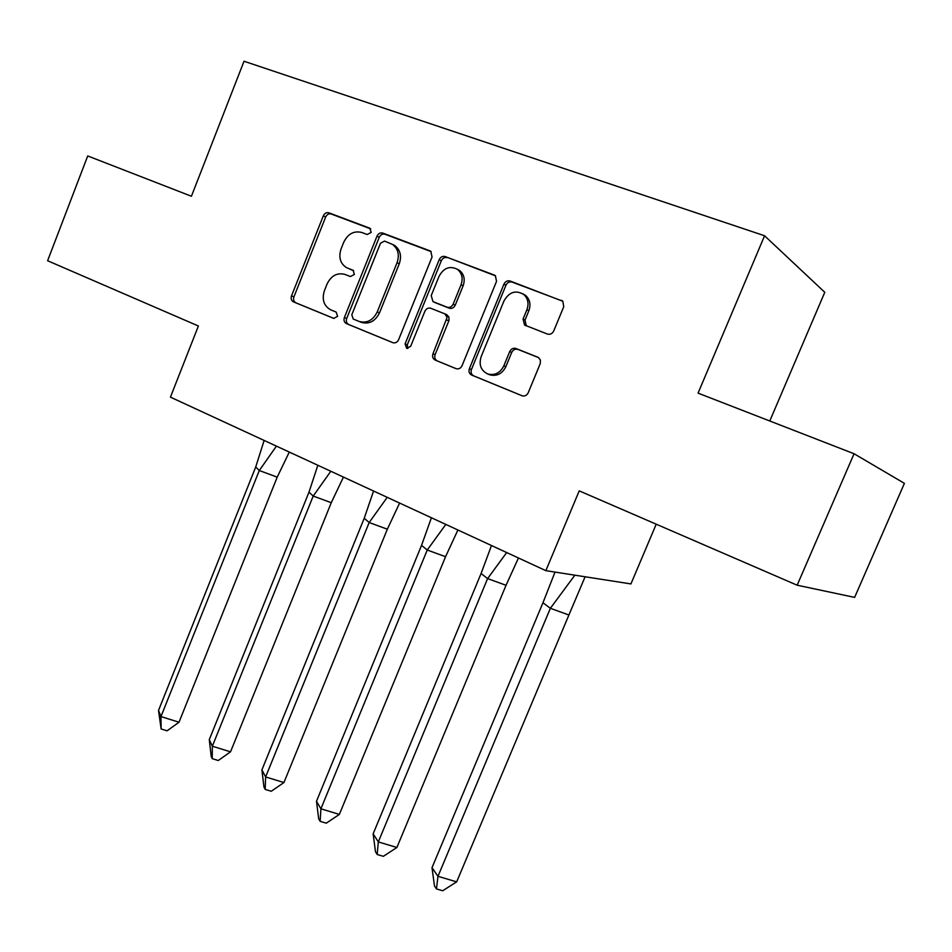 <?xml version="1.0" encoding="UTF-8"?>
<svg xmlns="http://www.w3.org/2000/svg" width="952" height="952" viewBox="0 0 952 952"><rect width="100%" height="100%" fill="white"/><g stroke="black" fill="none" stroke-linecap="round" stroke-linejoin="round"><path stroke-width="1.43" d="M371.209 232.383L369.745 228.182L328.88 212.808C326.476 212.213 324.62 213.224 323.311 215.854L291.502 295.894C290.657 298.666 291.312 300.654 293.466 301.855L333.747 318.396L337.591 316.326L336.163 312.077L330.891 309.924C323.835 306.032 321.681 299.606 324.418 290.646L327.095 283.934C331.284 275.545 337.282 272.379 345.088 274.45L350.384 276.544L354.358 274.45L353.144 270.332L346.576 267.679C340.233 263.573 338.4 257.337 341.054 248.96L343.743 242.225C347.956 233.775 354.001 230.539 361.855 232.502L367.198 234.525L371.209 232.383M854.063 453.747L797.157 585.206L854.622 597.392L904.4 483.354L854.063 453.747L698.066 393.128L764.575 235.763L244.021 61.249L191.423 196.255L87.727 155.95L47.6 260.729L198.385 326L170.444 397.139L545.853 570.653L630.926 583.921L656.214 524.195M547.376 334.033C550.149 334.783 552.279 333.747 553.743 330.951L563.739 306.734L562.846 301.272L510.153 281.019C507.452 280.328 505.381 281.375 503.953 284.136L469.372 368.674C468.467 371.601 469.229 373.731 471.656 375.064L522.255 395.842C524.897 396.401 526.884 395.366 528.217 392.748L540.224 363.688L540.427 360.094L538.344 357.428L515.96 348.503C513.235 347.766 511.153 348.765 509.725 351.538L503.846 365.83C500.145 373.017 494.754 375.731 487.698 373.957C480.867 370.518 478.677 364.759 481.153 356.667L503.977 300.915C509.165 291.931 515.782 289.801 523.814 294.513C528.015 298.547 529.05 303.617 526.908 309.709L523.053 319.087L524.564 325.048L547.376 334.033M797.157 585.206L579.221 490.863L545.853 570.653M432.065 256.957L430.756 251.28L429.876 250.816L382.763 233.085C380.264 232.466 378.349 233.49 377.016 236.144L344.386 317.528C343.529 320.36 344.207 322.383 346.445 323.62L392.926 342.708C395.401 343.303 397.293 342.303 398.602 339.709L432.065 256.957M445.155 256.564L494.231 275.033L495.361 275.687L496.539 281.328L462.065 365.675C460.744 368.293 458.793 369.305 456.234 368.721L435.183 360.082C432.815 358.773 432.077 356.679 432.97 353.775L447.119 317.409L444.893 313.874L430.792 308.281C428.221 307.591 426.234 308.591 424.866 311.292L410.693 346.266L406.694 348.373L405.052 343.958L439.193 259.658C440.574 256.945 442.561 255.91 445.155 256.564L495.575 275.878M769.775 420.998L824.777 292.3L764.575 235.763M353.644 270.677L349.908 269.214M370.756 228.885L331.213 214.01C328.809 213.415 326.952 214.426 325.655 217.032L293.918 296.869C293.073 299.642 293.728 301.617 295.882 302.819L333.985 318.468M431.161 251.625L385.001 234.251C382.502 233.633 380.598 234.644 379.253 237.31L346.707 318.468C345.85 321.288 346.528 323.311 348.765 324.549L393.176 342.791M384.537 241.094L380.502 243.224L351.788 314.791L353.24 319.051L359.142 321.455C366.984 323.49 373.017 320.312 377.242 311.935L397.067 262.704C399.65 254.898 398.138 248.805 392.533 244.414L384.537 241.094M358.88 321.36L361.427 322.395C369.257 324.418 375.278 321.252 379.503 312.899L377.242 311.935M394.747 245.556L392.533 244.414L394.747 245.556C400.34 249.936 401.851 256.017 399.269 263.799L379.503 312.899M456.448 368.781L435.183 360.082M446.619 314.672L448.868 316.921L449.011 320.419L435.123 354.644C434.231 357.535 434.969 359.63 437.325 360.927M447.262 257.683C444.679 257.04 442.692 258.063 441.312 260.765L407.266 344.85L407.801 348.515M461.054 284.731C463.219 278.341 462.029 273.224 457.472 269.368C449.88 265.525 443.727 267.833 439.05 276.294L431.22 295.596L432.97 301.605L447.142 307.198C449.749 307.889 451.748 306.889 453.152 304.164L461.054 284.731L463.136 285.79C465.29 279.424 464.1 274.319 459.566 270.463L457.222 269.19M433.422 301.808L435.564 302.819L433.422 301.82M463.136 285.79L455.246 305.164C453.854 307.877 451.855 308.888 449.249 308.186L435.564 302.819M522.874 293.799L525.766 295.56C529.966 299.594 530.99 304.64 528.86 310.721L525.016 320.074L526.266 325.834M488.983 374.481L489.733 374.79C496.777 376.552 502.156 373.85 505.845 366.687L503.846 365.83M538.689 357.654L517.936 349.408C515.222 348.67 513.14 349.67 511.712 352.43L505.845 366.687M562.715 301.141L512.128 282.101C509.439 281.423 507.368 282.458 505.952 285.207L471.454 369.507C470.55 372.434 471.311 374.564 473.727 375.885L522.386 395.877M255.719 466.992L158.52 710.442L160.959 716.582L259.277 470.526L255.719 466.992L264.132 440.443M161.126 728.958L167.124 730.815L179.012 722.223L160.959 716.582L161.126 728.958L158.52 710.442M179.012 722.223L277.21 477.142L259.277 470.526L276.425 446.131M289.289 452.069L277.21 477.142M308.983 492.16L209.285 739.633L212.344 746.213L313.208 496.052L308.983 492.16L317.849 465.266M212.225 758.649L218.258 760.505L230.527 751.842L212.344 746.213L212.225 758.649L211.201 756.4L209.285 739.633M230.527 751.842L331.272 502.692L313.208 496.052L330.808 471.264M343.446 477.095L331.272 502.692M364.223 518.269L261.907 769.882L265.62 776.939L369.162 522.529L364.223 518.269L373.565 491.03M265.191 789.422L271.272 791.267L283.934 782.544L265.62 776.939L265.191 789.422L263.954 787.018L261.907 769.882M283.934 782.544L387.345 529.205L369.162 522.529L387.226 497.337M399.602 503.061L387.345 529.205M421.546 545.365L316.492 801.275L320.907 808.807L427.246 550.018L421.546 545.365L431.411 517.757M320.146 821.338L326.274 823.183L339.352 814.412L320.907 808.807L320.146 821.338L318.67 818.779L316.492 801.275M339.352 814.412L445.56 556.706L427.246 550.018L445.81 524.421M457.9 530.002L445.56 556.706M481.081 573.497L373.148 833.845L378.313 841.913L487.602 578.59L481.081 573.497L491.494 545.532M377.194 854.491L383.358 856.324L396.889 847.494L378.313 841.913L377.194 854.491L375.469 851.742L373.148 833.845M396.889 847.494L506.036 585.29L487.602 578.59L506.69 552.553M518.459 557.991L506.036 585.29M542.961 602.747L432.006 867.677L437.968 876.316L550.363 608.292L542.961 602.747L555.028 572.092M436.456 888.918L442.68 890.751L456.674 881.861L437.968 876.316L436.456 888.918L434.481 885.991L432.006 867.677M456.674 881.861L568.903 615.004L550.363 608.292L574.865 575.175M585.099 576.769L568.903 615.004M295.882 302.819L293.466 301.855M293.918 296.869L291.502 295.894M325.655 217.032L323.311 215.854M331.213 214.01L328.88 212.808M348.765 324.549L346.445 323.62M346.707 318.468L344.386 317.528M379.253 237.31L377.016 236.144M385.001 234.251L382.763 233.085M430.72 251.257L429.876 250.816M399.269 263.799L397.067 262.704M495.195 275.556L494.231 275.033M435.123 354.644L432.97 353.775M448.844 320.919L446.726 319.955M407.266 344.85L405.052 343.958M441.312 260.765L439.193 259.658M449.249 308.186L447.142 307.198M455.246 305.164L453.152 304.164M525.016 320.074L523.053 319.087M528.86 310.721L526.908 309.709M511.712 352.43L509.725 351.538M517.936 349.408L515.96 348.503M473.727 375.885L471.656 375.064M471.454 369.507L469.372 368.674M505.952 285.207L503.953 284.136M512.128 282.101L510.153 281.019M562.43 300.892L561.311 300.273M361.427 322.395L359.142 321.455M447.012 314.85L444.893 313.874M459.566 270.463L457.472 269.368M525.683 325.608L524.564 325.048M525.766 295.56L523.814 294.513M489.733 374.79L487.698 373.957"/></g></svg>
